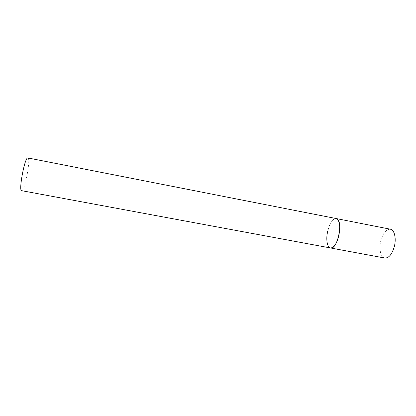 <?xml version="1.0" encoding="UTF-8"?>
<svg xmlns="http://www.w3.org/2000/svg" width="416" height="416" viewBox="0 0 416 416"><rect width="100%" height="100%" fill="white"/><g stroke="black" fill="none" stroke-linecap="round" stroke-linejoin="round"><path stroke-width="0.31" stroke-dasharray="2.08 1.56" d="M384.847 258.045C380.708 257.442 378.778 248.966 380.749 241.025C382.949 233.116 386.152 229.18 390.359 229.206M327.714 230.864C329.826 222.773 332.623 218.665 336.112 218.535C329.103 216.564 323.024 244.946 329.826 247.733L330.486 247.962M27.893 157.903C30.961 157.867 25.184 189.509 21.934 190.611L21.632 190.674"/><path stroke-width="0.62" d="M330.486 247.962L21.632 190.674C18.418 191.152 24.679 157.539 27.742 157.908L390.359 229.206C394.352 229.752 396.443 238.139 394.404 246.282C392.127 254.223 388.939 258.144 384.847 258.045L330.486 247.962C337.548 250.219 343.658 220.272 336.461 218.629L336.112 218.535C339.664 220.288 340.574 226.008 338.842 235.695C336.658 243.828 333.876 247.915 330.486 247.962C327.08 247.494 325.79 238.982 327.714 230.864"/></g></svg>
